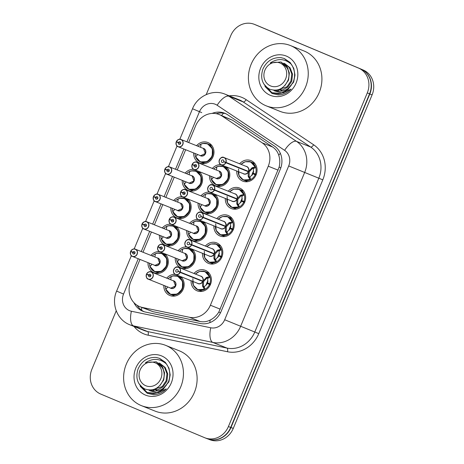 <?xml version="1.0" encoding="UTF-8"?>
<svg xmlns="http://www.w3.org/2000/svg" width="464" height="464" viewBox="0 0 464 464"><rect width="100%" height="100%" fill="white"/><g stroke="black" fill="none" stroke-linecap="round" stroke-linejoin="round"><path stroke-width="0.7" d="M239.627 163.78A11.043 10.028 111.8 0 1 250.989 160.625A11.043 10.028 111.8 0 1 251.134 160.683A11.043 10.028 111.8 0 1 256.169 174.679A11.043 10.028 111.8 0 1 242.794 181.14A11.043 10.028 111.8 0 1 242.649 181.076A11.043 10.028 111.8 0 1 236.733 171.019M228.213 191.203A11.043 10.028 111.8 0 1 239.575 188.048A11.043 10.028 111.8 0 1 239.72 188.106A11.043 10.028 111.8 0 1 244.754 202.107A11.043 10.028 111.8 0 1 231.374 208.562A11.043 10.028 111.8 0 1 231.229 208.504A11.043 10.028 111.8 0 1 225.318 198.441M216.792 218.631A11.043 10.028 111.8 0 1 228.16 215.47A11.043 10.028 111.8 0 1 228.305 215.534A11.043 10.028 111.8 0 1 233.34 229.529A11.043 10.028 111.8 0 1 219.959 235.985A11.043 10.028 111.8 0 1 219.814 235.927A11.043 10.028 111.8 0 1 213.898 225.869M205.378 246.053A11.043 10.028 111.8 0 1 216.74 242.898A11.043 10.028 111.8 0 1 216.885 242.956A11.043 10.028 111.8 0 1 221.92 256.957A11.043 10.028 111.8 0 1 208.545 263.413A11.043 10.028 111.8 0 1 208.4 263.355A11.043 10.028 111.8 0 1 202.484 253.292M193.964 273.476A11.043 10.028 111.8 0 1 205.326 270.321A11.043 10.028 111.8 0 1 205.471 270.384A11.043 10.028 111.8 0 1 210.505 284.38A11.043 10.028 111.8 0 1 197.13 290.835A11.043 10.028 111.8 0 1 196.98 290.777A11.043 10.028 111.8 0 1 191.069 280.72M226.322 166.86A11.043 10.028 111.8 0 1 228.236 180.769A11.043 10.028 111.8 0 1 215.545 185.809A11.043 10.028 111.8 0 1 215.4 185.745A11.043 10.028 111.8 0 1 209.49 175.688M214.907 194.283A11.043 10.028 111.8 0 1 216.821 208.191A11.043 10.028 111.8 0 1 204.131 213.231A11.043 10.028 111.8 0 1 203.986 213.173A11.043 10.028 111.8 0 1 198.07 203.116M203.493 221.711A11.043 10.028 111.8 0 1 205.407 235.619A11.043 10.028 111.8 0 1 192.717 240.659A11.043 10.028 111.8 0 1 192.572 240.596A11.043 10.028 111.8 0 1 186.656 230.538M192.073 249.133A11.043 10.028 111.8 0 1 193.987 263.042A11.043 10.028 111.8 0 1 181.296 268.082A11.043 10.028 111.8 0 1 181.151 268.024A11.043 10.028 111.8 0 1 175.241 257.967M180.658 276.561A11.043 10.028 111.8 0 1 182.572 290.47A11.043 10.028 111.8 0 1 169.882 295.51A11.043 10.028 111.8 0 1 169.737 295.446A11.043 10.028 111.8 0 1 163.821 285.389M196.55 145.696A11.043 10.028 111.8 0 1 207.918 142.541A11.043 10.028 111.8 0 1 208.063 142.599A11.043 10.028 111.8 0 1 213.098 156.6A11.043 10.028 111.8 0 1 199.717 163.055A11.043 10.028 111.8 0 1 199.572 162.992A11.043 10.028 111.8 0 1 193.656 152.934M199.079 171.529A11.043 10.028 111.8 0 1 200.993 185.438A11.043 10.028 111.8 0 1 188.303 190.478A11.043 10.028 111.8 0 1 188.158 190.42A11.043 10.028 111.8 0 1 182.242 180.357M187.659 198.952A11.043 10.028 111.8 0 1 189.579 212.866A11.043 10.028 111.8 0 1 176.888 217.906A11.043 10.028 111.8 0 1 176.738 217.842A11.043 10.028 111.8 0 1 170.827 207.785M176.245 226.38A11.043 10.028 111.8 0 1 178.159 240.288A11.043 10.028 111.8 0 1 165.468 245.328A11.043 10.028 111.8 0 1 165.323 245.27A11.043 10.028 111.8 0 1 159.413 235.207M164.83 253.802A11.043 10.028 111.8 0 1 166.744 267.711A11.043 10.028 111.8 0 1 154.054 272.751A11.043 10.028 111.8 0 1 153.909 272.693A11.043 10.028 111.8 0 1 147.993 262.636M140 259.44L130.726 281.723A19.494 17.696 -68.2 0 0 139.809 306.675L153.004 311.68L200.036 321.488C203.574 322.184 206.95 321.714 210.151 320.079C213.643 318.327 216.531 315.648 218.811 312.052L279.148 167.098C280.099 162.934 279.966 158.99 278.754 155.26C277.669 151.809 275.633 149.066 272.658 147.024L232.667 120.298L219.188 114.533A19.494 17.696 -68.2 0 0 195.64 125.779L188.662 142.541M139.809 306.675A19.494 17.696 -68.2 0 0 142.5 307.481L189.532 317.289A19.494 17.696 -68.2 0 0 210.389 305.225L268.256 166.211A19.494 17.696 -68.2 0 0 262.154 142.825L222.163 116.099A19.494 17.696 -68.2 0 0 219.443 114.637A19.494 17.696 -68.2 0 0 219.188 114.533M185.664 149.739L177.248 169.969M174.249 177.167L165.834 197.391M162.835 204.589L154.413 224.814M151.421 232.017L142.999 252.242M178.135 250.722A11.043 10.028 111.8 0 1 186.615 246.929M189.55 223.3A11.043 10.028 111.8 0 1 198.035 219.507M200.964 195.872A11.043 10.028 111.8 0 1 209.45 192.079M212.379 168.449A11.043 10.028 111.8 0 1 220.864 164.656M166.715 278.151A11.043 10.028 111.8 0 1 175.201 274.357M162.301 227.969A11.043 10.028 111.8 0 1 170.787 224.176M173.722 200.547A11.043 10.028 111.8 0 1 182.201 196.748M185.136 173.118A11.043 10.028 111.8 0 1 193.621 169.325M150.887 255.397A11.043 10.028 111.8 0 1 159.372 251.598M363.921 70.748A19.494 17.696 111.8 0 1 369.82 93.983L230.991 427.501A19.494 17.696 111.8 0 1 210.378 439.611M361.52 69.316L363.271 70.052A19.494 17.696 111.8 0 1 372.093 94.894L233.264 428.411A19.494 17.696 111.8 0 1 209.716 439.663L208.452 439.159M133.945 302.65A19.494 17.696 -68.2 0 0 142.895 311.269A19.494 17.696 -68.2 0 0 145.586 312.081L200.257 323.478A19.494 17.696 -68.2 0 0 221.119 311.419L280.291 169.261A19.494 17.696 -68.2 0 0 274.189 145.876L227.702 114.805A19.494 17.696 -68.2 0 0 224.982 113.344A19.494 17.696 -68.2 0 0 224.727 113.239A19.494 17.696 -68.2 0 0 212.065 113.413M216.23 113.668A19.494 17.696 111.8 0 1 225.846 113.738M206.219 94.604L230.782 35.589A19.494 17.696 111.8 0 1 254.336 24.337A19.494 17.696 111.8 0 1 254.591 24.441L358.469 68.057A19.494 17.696 111.8 0 1 367.291 92.899L228.416 426.538A19.494 17.696 111.8 0 1 204.862 437.79A19.494 17.696 111.8 0 1 204.607 437.68L100.729 394.069A19.494 17.696 111.8 0 1 91.907 369.222L116.226 310.799M254.336 24.337L256.609 25.247A19.494 17.696 111.8 0 1 256.87 25.352L360.748 68.968A19.494 17.696 111.8 0 1 369.57 93.809L230.689 427.448A19.494 17.696 111.8 0 1 207.141 438.695L204.862 437.79M144.049 311.68A19.494 17.696 111.8 0 1 137.164 305.318M130.767 251.314L130.703 251.279A3.898 3.538 111.8 0 1 135.355 249.185A3.898 3.538 111.8 0 1 135.407 249.209A3.898 3.538 111.8 0 1 137.182 254.15A3.898 3.538 111.8 0 1 132.46 256.43A3.898 3.538 111.8 0 1 132.408 256.406A3.898 3.538 111.8 0 1 130.581 251.598L130.645 251.616A3.77 3.422 -68.2 0 0 132.408 256.267A3.77 3.422 -68.2 0 0 137.013 254.11A3.77 3.422 -68.2 0 0 135.308 249.307A3.77 3.422 -68.2 0 0 130.767 251.314L134.978 253.153M132.739 252.381L132.785 252.271A1.299 1.177 111.8 0 1 134.949 253.234A1.299 1.177 111.8 0 1 132.75 252.381L130.645 251.616M132.75 252.381L134.937 253.257M154.883 265.385A3.898 3.538 -68.2 0 0 154.935 265.408A3.898 3.538 -68.2 0 0 159.645 263.158A3.898 3.538 -68.2 0 0 157.882 258.187A3.898 3.538 -68.2 0 0 157.83 258.17A3.898 3.538 -68.2 0 0 157.777 258.146M157.835 258.17L159.645 263.158L154.941 265.408L132.408 256.406C130.912 256.14 130.297 254.533 130.57 251.592M130.703 251.279L130.715 251.279C132.489 249.052 134.044 248.356 135.355 249.185L157.83 258.17M155.254 255.304L154.825 254.052L155.266 254.063L155.051 256.412M151.653 264.584L150.15 266.353L149.837 266.04L151.055 265.454M149.976 266.469L154.663 271.591L161.524 271.376L166.564 266.023L166.773 258.518L161.884 253.501L157.267 253.164M155.249 253.924L154.825 254.052L155.249 253.924A9.5 8.625 111.8 0 1 166.431 258.703A9.5 8.625 111.8 0 1 161.281 271.075A9.5 8.625 111.8 0 1 150.04 266.44L149.837 266.04L150.04 266.44M152.354 270.123A9.744 8.845 -68.2 0 0 154.663 271.597A9.744 8.845 -68.2 0 0 154.79 271.649A9.744 8.845 -68.2 0 0 166.564 266.023A9.744 8.845 -68.2 0 0 162.151 253.599A9.744 8.845 -68.2 0 0 162.023 253.547A9.744 8.845 -68.2 0 0 159.164 252.973M154.976 253.965A9.744 8.845 -68.2 0 0 152.325 255.966M149.431 263.21A9.744 8.845 -68.2 0 0 149.878 266.203M146.601 274.067L146.543 274.038A3.898 3.538 111.8 0 1 151.183 271.939A3.898 3.538 111.8 0 1 151.235 271.962A3.898 3.538 111.8 0 1 153.01 276.904A3.898 3.538 111.8 0 1 148.289 279.183A3.898 3.538 111.8 0 1 148.236 279.16A3.898 3.538 111.8 0 1 146.409 274.352L146.473 274.369A3.77 3.422 -68.2 0 0 148.236 279.021A3.77 3.422 -68.2 0 0 152.842 276.863A3.77 3.422 -68.2 0 0 151.136 272.061A3.77 3.422 -68.2 0 0 146.601 274.067L150.806 275.906M148.619 275.03A1.299 1.177 111.8 0 1 150.777 275.987A1.299 1.177 111.8 0 1 148.579 275.135L146.473 274.369M148.579 275.135L150.765 276.01M170.711 288.144A3.898 3.538 -68.2 0 0 170.764 288.161A3.898 3.538 -68.2 0 0 175.473 285.911A3.898 3.538 -68.2 0 0 173.71 280.946A3.898 3.538 -68.2 0 0 173.658 280.923A3.898 3.538 -68.2 0 0 173.606 280.9M146.531 274.033C148.323 271.811 149.872 271.109 151.183 271.939L173.658 280.923L175.473 285.911L170.769 288.161M171.083 278.058L170.659 276.805L171.094 276.817L170.885 279.166M167.481 287.344L165.979 289.107L165.665 288.799L166.883 288.208M165.805 289.223L170.491 294.344L177.352 294.13L182.393 288.776L182.601 281.271L177.718 276.254L173.095 275.918M171.077 276.677L170.659 276.805L171.077 276.677A9.5 8.625 111.8 0 1 182.259 281.462A9.5 8.625 111.8 0 1 177.109 293.828A9.5 8.625 111.8 0 1 165.868 289.194L165.665 288.799L165.868 289.194M168.183 292.877A9.744 8.845 -68.2 0 0 170.491 294.35A9.744 8.845 -68.2 0 0 170.619 294.402A9.744 8.845 -68.2 0 0 182.393 288.776A9.744 8.845 -68.2 0 0 177.979 276.353A9.744 8.845 -68.2 0 0 177.851 276.3A9.744 8.845 -68.2 0 0 174.992 275.726M170.804 276.718A9.744 8.845 -68.2 0 0 168.154 278.725M165.259 285.963A9.744 8.845 -68.2 0 0 165.706 288.962M192.856 278.632L193.32 285.261L197.728 289.669L205.059 289.229L204.253 289.2L202.501 285.934L202.669 281.404L203.557 281.758L200.268 280.279L202.669 281.404M180.305 272.101L180.148 272.043A3.77 3.422 -68.2 0 0 178.379 267.392A3.77 3.422 -68.2 0 0 173.78 269.549A3.77 3.422 -68.2 0 0 175.485 274.352A3.77 3.422 -68.2 0 0 180.02 272.345L180.177 272.414A3.898 3.538 111.8 0 1 175.537 274.514A3.898 3.538 111.8 0 1 175.485 274.491A3.898 3.538 111.8 0 1 173.71 269.549A3.898 3.538 111.8 0 1 178.431 267.27A3.898 3.538 111.8 0 1 178.478 267.293A3.898 3.538 111.8 0 1 180.305 272.101L202.803 281.091L206.689 277.344L209.461 276.683L210.053 277.234L204.96 271.585L199.572 271.411L195.344 274.033M202.803 281.091L202.78 281.085A3.898 3.538 -68.2 0 0 200.953 276.271A3.898 3.538 -68.2 0 0 200.9 276.254A3.898 3.538 -68.2 0 0 200.848 276.231M180.177 272.414L202.646 281.399A3.898 3.538 -68.2 0 1 198.006 283.492A3.898 3.538 -68.2 0 1 197.96 283.469M180.02 272.345L177.996 271.382A1.299 1.177 111.8 0 1 175.839 270.425A1.299 1.177 111.8 0 1 178.043 271.278L180.148 272.043M178.043 271.278L200.309 280.175M177.996 271.382L200.268 280.279M207.565 282.895L207.802 278.319L206.816 278.133L203.684 281.445M203.557 281.758L203.418 286.294L204.247 286.856L207.321 283.469L210.372 284.693M210.61 284.113L207.57 282.901L210.639 284.049M208.51 283.945A10.394 9.437 111.8 0 1 208.736 283.365M195.982 288.666A9.744 8.845 -68.2 0 0 197.734 289.681A9.744 8.845 -68.2 0 0 197.861 289.733A9.744 8.845 -68.2 0 0 209.467 284.496L207.338 283.481M209.467 284.496L210.314 284.832M209.792 283.713A9.744 8.845 -68.2 0 0 205.227 271.684A9.744 8.845 -68.2 0 0 205.1 271.631A9.744 8.845 -68.2 0 0 203.041 271.109M206.816 278.133L206.816 278.122A1.299 1.177 111.8 0 1 207.373 277.617L209.229 276.724M202.762 286.781L203.447 287.054A1.299 1.177 111.8 0 1 203.412 286.3L202.501 285.934M265.849 105.693A32.486 29.493 111.8 0 1 251.041 64.519A32.486 29.493 111.8 0 1 290.389 45.53A32.486 29.493 111.8 0 1 290.818 45.704A32.486 29.493 111.8 0 1 305.619 86.878A32.486 29.493 111.8 0 1 266.272 105.867A32.486 29.493 111.8 0 1 265.849 105.693M290.389 45.53L304.053 50.994A32.486 29.493 111.8 0 1 304.483 51.168A32.486 29.493 111.8 0 1 319.29 92.342A32.486 29.493 111.8 0 1 279.943 111.331L266.272 105.867M291.264 85.219A14.686 13.334 111.8 0 1 275.413 90.352A14.686 13.334 111.8 0 1 275.216 90.271A14.686 13.334 111.8 0 1 275.152 90.242M287.506 67.489L287.001 67.692M286.474 56.138A21.187 19.233 111.8 0 1 296.061 83.143A21.187 19.233 111.8 0 1 270.187 95.259A21.187 19.233 111.8 0 1 260.6 68.254A21.187 19.233 111.8 0 1 286.474 56.138M264.944 86.443L272.008 93.455L278.336 94.934C283.197 94.737 287.436 92.783 291.056 89.071L283.173 92.928M282.008 93.044L274.56 90.921L273.673 90.213M263.79 83.955L271.898 92.678L280.297 93.49L288.011 89.61L293.265 81.977C295.498 75.667 294.889 69.82 291.438 64.432L291.305 64.241C284.739 58.516 277.71 58.104 270.222 62.994L280.882 61.979L287.019 67.732C289.136 71.508 289.519 75.562 288.179 79.878C284.13 88.682 277.971 91.791 269.706 89.204C262.357 84.993 260.066 78.335 262.844 69.223C266.568 61.149 272.583 57.287 280.894 57.617L284.281 58.528L291.305 64.241M264.619 85.173L270.941 92.174M272.13 92.771L278.62 93.908L284.792 92.214L293.671 82.134L294.982 75.052L293.782 68.365L290.168 62.518L284.397 58.574M285.656 78.834A12.377 11.235 111.8 0 1 270.535 85.915A12.377 11.235 111.8 0 1 264.932 70.134A12.377 11.235 111.8 0 1 280.053 63.058A12.377 11.235 111.8 0 1 285.656 78.834M288.057 81.13A14.854 13.485 111.8 0 1 288.62 79.559M287.831 68.057L287.315 68.243M279.989 89.094L280.529 89.83M280.842 90.207L281.723 91.095M277.327 89.964L278.406 90.468M277.808 89.854L287.036 86.751L290.934 80.968L291.763 73.898L289.223 67.408L283.748 63.121M288.092 68.573L287.587 68.776M280.447 88.879L281.022 89.749M281.329 90.149L282.124 91.037M277.385 89.952L282.86 89.836L287.842 87.07L291.74 81.287L292.564 74.217L290.029 67.727L284.548 63.446M284.913 85.521L288.596 79.802L289.35 72.935L286.816 66.439L281.08 62.06M141.05 405.495A32.486 29.493 111.8 0 1 126.243 364.321A32.486 29.493 111.8 0 1 165.59 345.338A32.486 29.493 111.8 0 1 166.019 345.512A32.486 29.493 111.8 0 1 180.827 386.686A32.486 29.493 111.8 0 1 141.479 405.669A32.486 29.493 111.8 0 1 141.05 405.495M165.59 345.338L179.255 350.796A32.486 29.493 111.8 0 1 179.684 350.97A32.486 29.493 111.8 0 1 194.491 392.144A32.486 29.493 111.8 0 1 155.144 411.133L141.479 405.669M166.472 385.021A14.686 13.334 111.8 0 1 150.614 390.154A14.686 13.334 111.8 0 1 150.423 390.073A14.686 13.334 111.8 0 1 150.353 390.044M162.713 367.291L162.203 367.494M161.675 355.946A21.187 19.233 111.8 0 1 171.268 382.951A21.187 19.233 111.8 0 1 145.394 395.061A21.187 19.233 111.8 0 1 135.801 368.056A21.187 19.233 111.8 0 1 161.675 355.946M140.145 386.251L147.21 393.257L153.543 394.736C158.404 394.539 162.644 392.585 166.257 388.873L158.381 392.73M157.215 392.846L149.768 390.723L148.874 390.015M138.991 383.757L147.1 392.48L155.498 393.292L163.212 389.412L168.473 381.779C170.7 375.475 170.091 369.622 166.64 364.234L166.512 364.043C159.941 358.324 152.917 357.906 145.423 362.796L156.084 361.787L162.226 367.534C164.337 371.316 164.72 375.364 163.38 379.685C159.332 388.484 153.172 391.593 144.907 389.012C137.559 384.801 135.268 378.137 138.046 369.025C141.769 360.957 147.79 357.089 156.101 357.419L159.483 358.33L166.512 364.043M139.826 384.981L146.143 391.981M147.332 392.573L153.828 393.71L159.993 392.016L168.873 381.942L170.184 374.854L168.983 368.167L165.37 362.326L159.604 358.376M160.857 378.641A12.377 11.235 111.8 0 1 145.742 385.717A12.377 11.235 111.8 0 1 140.134 369.941A12.377 11.235 111.8 0 1 155.254 362.865A12.377 11.235 111.8 0 1 160.857 378.641M163.258 380.932A14.854 13.485 111.8 0 1 163.821 379.361M163.032 367.865L162.516 368.045M155.191 388.902L155.73 389.632M156.049 390.009L156.925 390.903M152.534 389.772L153.613 390.276M153.01 389.656L162.243 386.553L166.135 380.77L166.965 373.7L164.43 367.21L158.949 362.929M163.293 368.381L162.794 368.584M155.655 388.687L156.229 389.557M156.536 389.957L157.325 390.839M152.592 389.754L158.067 389.638L163.044 386.872L166.941 381.095L167.771 374.025L165.23 367.529L159.755 363.248M160.115 385.329L163.798 379.604L164.552 372.737L162.017 366.247L156.281 361.862M142.187 223.886L142.117 223.851A3.898 3.538 111.8 0 1 146.769 221.763A3.898 3.538 111.8 0 1 146.821 221.78A3.898 3.538 111.8 0 1 148.602 226.722A3.898 3.538 111.8 0 1 143.875 229.001A3.898 3.538 111.8 0 1 143.828 228.984A3.898 3.538 111.8 0 1 142.001 224.17L142.059 224.193A3.77 3.422 -68.2 0 0 143.823 228.839A3.77 3.422 -68.2 0 0 148.428 226.687A3.77 3.422 -68.2 0 0 146.723 221.885A3.77 3.422 -68.2 0 0 142.187 223.886L146.398 225.724M144.211 224.854A1.299 1.177 111.8 0 1 146.363 225.811A1.299 1.177 111.8 0 1 144.165 224.959L142.059 224.193M144.2 224.849L146.357 225.835M166.298 237.962A3.898 3.538 -68.2 0 0 166.35 237.986A3.898 3.538 -68.2 0 0 171.059 235.735A3.898 3.538 -68.2 0 0 169.296 230.765A3.898 3.538 -68.2 0 0 169.244 230.741A3.898 3.538 -68.2 0 0 169.192 230.724M142.117 223.851L142.129 223.857C143.91 221.63 145.458 220.934 146.769 221.763L169.244 230.741L171.059 235.735L166.356 237.986L143.828 228.978C142.326 228.711 141.711 227.105 141.99 224.164M166.675 227.876L166.245 226.629L166.68 226.641L166.472 228.984M163.067 237.162L161.565 238.931L161.252 238.618L162.47 238.032M161.391 239.041L166.077 244.163L172.939 243.954L177.979 238.595L178.188 231.095L173.304 226.078L168.681 225.736M166.663 226.502L166.245 226.629L166.663 226.502A9.5 8.625 111.8 0 1 177.845 231.281A9.5 8.625 111.8 0 1 172.695 243.646A9.5 8.625 111.8 0 1 161.455 239.018L161.252 238.618L161.455 239.018M163.769 242.695A9.744 8.845 -68.2 0 0 166.077 244.168A9.744 8.845 -68.2 0 0 166.205 244.221A9.744 8.845 -68.2 0 0 177.979 238.595A9.744 8.845 -68.2 0 0 173.565 226.177A9.744 8.845 -68.2 0 0 173.437 226.125A9.744 8.845 -68.2 0 0 170.578 225.545M166.39 226.542A9.744 8.845 -68.2 0 0 163.74 228.543M160.846 235.782A9.744 8.845 -68.2 0 0 161.292 238.78M153.601 196.463L153.543 196.429A3.898 3.538 111.8 0 1 158.189 194.335A3.898 3.538 111.8 0 1 158.236 194.358A3.898 3.538 111.8 0 1 160.016 199.3A3.898 3.538 111.8 0 1 155.295 201.579A3.898 3.538 111.8 0 1 155.243 201.556A3.898 3.538 111.8 0 1 153.416 196.748L153.474 196.765A3.77 3.422 -68.2 0 0 155.243 201.417A3.77 3.422 -68.2 0 0 159.842 199.259A3.77 3.422 -68.2 0 0 158.137 194.457A3.77 3.422 -68.2 0 0 153.601 196.463L157.812 198.302M157.772 198.406L155.614 197.426A1.299 1.177 111.8 0 1 157.783 198.383A1.299 1.177 111.8 0 1 155.579 197.531L153.474 196.765M177.718 210.54A3.898 3.538 -68.2 0 0 177.764 210.557A3.898 3.538 -68.2 0 0 182.48 208.307A3.898 3.538 -68.2 0 0 180.711 203.336A3.898 3.538 -68.2 0 0 180.658 203.319A3.898 3.538 -68.2 0 0 180.606 203.296M153.532 196.429C155.324 194.201 156.873 193.505 158.189 194.335L180.658 203.319L182.48 208.307L177.776 210.557L155.243 201.556C153.741 201.289 153.132 199.682 153.404 196.742M178.089 200.454L177.66 199.201L178.083 199.073L177.886 201.562M174.481 209.74L172.979 211.503L172.666 211.19L173.884 210.604M172.805 211.619L177.497 216.74L184.359 216.526L189.399 211.172L189.602 203.667L184.718 198.65L180.096 198.314M178.083 199.073L177.66 199.201L178.083 199.073A9.5 8.625 111.8 0 1 189.26 203.853A9.5 8.625 111.8 0 1 184.109 216.224A9.5 8.625 111.8 0 1 172.869 211.59L172.666 211.19L172.869 211.59M175.183 215.273A9.744 8.845 -68.2 0 0 177.492 216.746A9.744 8.845 -68.2 0 0 177.619 216.798A9.744 8.845 -68.2 0 0 189.399 211.172A9.744 8.845 -68.2 0 0 184.985 198.749A9.744 8.845 -68.2 0 0 184.858 198.696A9.744 8.845 -68.2 0 0 181.992 198.122M177.805 199.114A9.744 8.845 -68.2 0 0 175.154 201.115M172.26 208.359A9.744 8.845 -68.2 0 0 172.712 211.358M165.016 169.035L164.952 169A3.898 3.538 111.8 0 1 169.604 166.912A3.898 3.538 111.8 0 1 169.656 166.936A3.898 3.538 111.8 0 1 171.431 171.871A3.898 3.538 111.8 0 1 166.709 174.151A3.898 3.538 111.8 0 1 166.657 174.133A3.898 3.538 111.8 0 1 164.83 169.319L164.888 169.343A3.77 3.422 -68.2 0 0 166.657 173.988A3.77 3.422 -68.2 0 0 171.262 171.837A3.77 3.422 -68.2 0 0 169.551 167.034A3.77 3.422 -68.2 0 0 165.016 169.035L169.227 170.88M166.988 170.102L167.028 169.998A1.299 1.177 111.8 0 1 169.198 170.961A1.299 1.177 111.8 0 1 166.999 170.108L164.888 169.343M166.999 170.108L169.186 170.984M189.132 183.112A3.898 3.538 -68.2 0 0 189.184 183.135A3.898 3.538 -68.2 0 0 193.894 180.885A3.898 3.538 -68.2 0 0 192.125 175.914A3.898 3.538 -68.2 0 0 192.079 175.891A3.898 3.538 -68.2 0 0 192.026 175.873M164.952 169L164.964 169.006C166.738 166.779 168.293 166.083 169.604 166.912L192.079 175.891L193.894 180.885L189.19 183.135L166.657 174.133C165.155 173.861 164.546 172.26 164.819 169.314M189.503 173.026L189.074 171.779L189.515 171.79L189.3 174.133M185.896 182.311L184.289 184.167L184.086 183.767L185.298 183.181M184.22 184.196L188.912 189.312L195.773 189.103L200.813 183.75L201.016 176.245L196.133 171.228L191.51 170.885M189.498 171.651L189.074 171.779L189.498 171.651A9.5 8.625 111.8 0 1 200.674 176.43A9.5 8.625 111.8 0 1 195.53 188.796A9.5 8.625 111.8 0 1 184.289 184.167L184.086 183.767L184.289 184.167M186.598 187.845A9.744 8.845 -68.2 0 0 188.906 189.318A9.744 8.845 -68.2 0 0 189.039 189.37A9.744 8.845 -68.2 0 0 200.813 183.75A9.744 8.845 -68.2 0 0 196.4 171.326A9.744 8.845 -68.2 0 0 196.272 171.274A9.744 8.845 -68.2 0 0 193.407 170.694M189.225 171.692A9.744 8.845 -68.2 0 0 186.569 173.693M183.68 180.931A9.744 8.845 -68.2 0 0 184.127 183.93M176.436 141.613L176.366 141.578A3.898 3.538 111.8 0 1 181.018 139.484A3.898 3.538 111.8 0 1 181.07 139.507A3.898 3.538 111.8 0 1 182.845 144.449A3.898 3.538 111.8 0 1 178.124 146.728A3.898 3.538 111.8 0 1 178.072 146.705A3.898 3.538 111.8 0 1 176.245 141.897L176.308 141.914A3.77 3.422 -68.2 0 0 178.072 146.566A3.77 3.422 -68.2 0 0 182.677 144.408A3.77 3.422 -68.2 0 0 180.972 139.606A3.77 3.422 -68.2 0 0 176.436 141.613L180.641 143.451M178.454 142.576A1.299 1.177 111.8 0 1 180.612 143.533A1.299 1.177 111.8 0 1 178.414 142.68L176.308 141.914M178.449 142.576L180.6 143.556M200.547 155.689A3.898 3.538 -68.2 0 0 200.599 155.707A3.898 3.538 -68.2 0 0 205.308 153.456A3.898 3.538 -68.2 0 0 203.545 148.492A3.898 3.538 -68.2 0 0 203.493 148.468A3.898 3.538 -68.2 0 0 203.441 148.445M176.366 141.578L176.378 141.584C178.159 139.351 179.707 138.655 181.018 139.484L203.493 148.468L205.308 153.456L200.605 155.707L178.072 146.705C176.575 146.438 175.96 144.832 176.233 141.891M200.918 145.603L200.494 144.35L200.929 144.362L200.715 146.711M197.316 154.889L195.814 156.652L195.501 156.345L196.719 155.753M195.64 156.768L200.326 161.89L207.188 161.675L212.228 156.322L212.437 148.816L207.547 143.799L202.93 143.463M200.912 144.223L200.494 144.35L200.912 144.223A9.5 8.625 111.8 0 1 212.094 149.002A9.5 8.625 111.8 0 1 206.944 161.373A9.5 8.625 111.8 0 1 195.704 156.739L195.501 156.345L195.704 156.739M198.018 160.422A9.744 8.845 -68.2 0 0 200.326 161.895A9.744 8.845 -68.2 0 0 200.454 161.948A9.744 8.845 -68.2 0 0 212.228 156.322A9.744 8.845 -68.2 0 0 207.814 143.898A9.744 8.845 -68.2 0 0 207.686 143.846A9.744 8.845 -68.2 0 0 204.827 143.272M200.639 144.263A9.744 8.845 -68.2 0 0 197.989 146.27M195.095 153.509A9.744 8.845 -68.2 0 0 195.541 156.507M204.276 251.21L204.734 257.833L209.148 262.241L216.473 261.8L215.667 261.777L213.916 258.512L214.066 253.97L214.971 254.336L211.683 252.857L214.066 253.97A3.898 3.538 -68.2 0 1 209.426 256.07A3.898 3.538 -68.2 0 1 209.374 256.047M191.725 244.679L191.562 244.615A3.77 3.422 -68.2 0 0 189.793 239.969A3.77 3.422 -68.2 0 0 185.194 242.121A3.77 3.422 -68.2 0 0 186.899 246.923A3.77 3.422 -68.2 0 0 191.435 244.922L191.591 244.992A3.898 3.538 111.8 0 1 186.951 247.086A3.898 3.538 111.8 0 1 186.899 247.063A3.898 3.538 111.8 0 1 185.124 242.127A3.898 3.538 111.8 0 1 189.846 239.847A3.898 3.538 111.8 0 1 189.898 239.865A3.898 3.538 111.8 0 1 191.725 244.679L214.217 253.669L217.32 250.334L220.876 249.261L221.467 249.812L216.375 244.157L210.987 243.983L206.764 246.604M214.217 253.669L211.723 252.747M191.435 244.922L189.411 243.954A1.299 1.177 111.8 0 1 187.253 242.997A1.299 1.177 111.8 0 1 189.457 243.849L214.194 253.657A3.898 3.538 -68.2 0 0 212.367 248.849A3.898 3.538 -68.2 0 0 212.321 248.826A3.898 3.538 -68.2 0 0 212.268 248.808M189.457 243.849L191.562 244.615M191.591 244.992L214.066 253.97M189.411 243.954L211.683 252.857M218.979 255.473L219.217 250.896L218.231 250.711L215.099 254.023M214.971 254.336L214.838 258.866L215.667 259.434L218.741 256.047L221.792 257.265M218.991 255.478L222.053 256.621M218.996 255.478L222.024 256.691M219.924 256.522A10.394 9.437 111.8 0 1 220.151 255.942M207.396 261.244A9.744 8.845 -68.2 0 0 209.148 262.253A9.744 8.845 -68.2 0 0 209.281 262.305A9.744 8.845 -68.2 0 0 220.881 257.068L218.753 256.053M220.881 257.068L221.728 257.41M221.212 256.285A9.744 8.845 -68.2 0 0 216.642 244.261A9.744 8.845 -68.2 0 0 216.514 244.203A9.744 8.845 -68.2 0 0 214.455 243.687M217.32 250.334L218.231 250.699A1.299 1.177 111.8 0 1 218.788 250.195L220.649 249.296M213.916 258.512L214.838 258.866M215.69 223.787L216.154 230.411L220.562 234.819L227.888 234.378L227.082 234.349L225.336 231.084L225.504 226.554L226.386 226.908L223.097 225.429L225.504 226.554M203.139 217.251L202.977 217.193A3.77 3.422 -68.2 0 0 201.214 212.541A3.77 3.422 -68.2 0 0 196.608 214.699A3.77 3.422 -68.2 0 0 198.314 219.501A3.77 3.422 -68.2 0 0 202.849 217.494L203.006 217.564A3.898 3.538 111.8 0 1 198.366 219.663A3.898 3.538 111.8 0 1 198.314 219.64A3.898 3.538 111.8 0 1 196.539 214.699A3.898 3.538 111.8 0 1 201.26 212.419A3.898 3.538 111.8 0 1 201.312 212.442A3.898 3.538 111.8 0 1 203.139 217.251L225.632 226.241L228.735 222.911L232.29 221.833L232.882 222.384L227.795 216.734L222.407 216.56L218.179 219.182M225.632 226.241L225.608 226.235A3.898 3.538 -68.2 0 0 223.787 221.421A3.898 3.538 -68.2 0 0 223.735 221.403A3.898 3.538 -68.2 0 0 223.683 221.38M203.006 217.564L225.481 226.548A3.898 3.538 -68.2 0 1 220.841 228.642A3.898 3.538 -68.2 0 1 220.789 228.619M202.849 217.494L200.831 216.531A1.299 1.177 111.8 0 1 198.673 215.574A1.299 1.177 111.8 0 1 200.871 216.427L202.977 217.193M200.871 216.427L223.143 225.324M200.831 216.531L223.103 225.429M233.467 229.199L230.393 228.044L230.631 223.474L229.645 223.283L226.519 226.594M218.811 233.815A9.744 8.845 -68.2 0 0 220.568 234.83A9.744 8.845 -68.2 0 0 220.696 234.883A9.744 8.845 -68.2 0 0 232.302 229.645L230.156 228.619L233.206 229.842M226.386 226.908L226.252 231.443L227.082 232.006L230.156 228.619M230.411 228.056L233.444 229.262M231.345 229.1A10.394 9.437 111.8 0 1 231.571 228.514M232.302 229.645L233.143 229.982M232.626 228.862A9.744 8.845 -68.2 0 0 228.056 216.833A9.744 8.845 -68.2 0 0 227.928 216.781A9.744 8.845 -68.2 0 0 225.869 216.259M228.735 222.911L229.651 223.277A1.299 1.177 111.8 0 1 230.208 222.766L232.064 221.873M225.597 231.93L226.275 232.203A1.299 1.177 111.8 0 1 226.246 231.449L225.336 231.084M227.105 196.359L227.569 202.983L231.977 207.391L239.308 206.95L238.496 206.927L236.75 203.661L236.918 199.131L237.8 199.485L234.511 198.006L236.918 199.131M214.554 189.828L214.391 189.764A3.77 3.422 -68.2 0 0 212.628 185.119A3.77 3.422 -68.2 0 0 208.023 187.27A3.77 3.422 -68.2 0 0 209.734 192.073A3.77 3.422 -68.2 0 0 214.269 190.072L214.426 190.141A3.898 3.538 111.8 0 1 209.786 192.235A3.898 3.538 111.8 0 1 209.734 192.218A3.898 3.538 111.8 0 1 207.953 187.276A3.898 3.538 111.8 0 1 212.674 184.997A3.898 3.538 111.8 0 1 212.727 185.014A3.898 3.538 111.8 0 1 214.554 189.828L237.052 198.818L240.155 195.483L243.71 194.41L244.296 194.961L239.209 189.312L233.821 189.132L229.593 191.754M237.052 198.818L234.558 197.902L237.029 198.807A3.898 3.538 -68.2 0 0 235.202 193.998A3.898 3.538 -68.2 0 0 235.149 193.975A3.898 3.538 -68.2 0 0 235.097 193.958M214.426 190.141L236.895 199.12A3.898 3.538 -68.2 0 1 232.255 201.219A3.898 3.538 -68.2 0 1 232.203 201.196M214.269 190.072L212.245 189.103A1.299 1.177 111.8 0 1 210.088 188.146A1.299 1.177 111.8 0 1 212.286 188.999L214.391 189.764M212.286 188.999L234.558 197.902M212.245 189.103L234.517 198.006M241.808 200.622L242.051 196.046L241.065 195.86L237.933 199.172M237.8 199.485L237.667 204.015L238.496 204.583L241.57 201.196L244.621 202.414M244.859 201.84L241.819 200.628L244.882 201.77M242.759 201.672A10.394 9.437 111.8 0 1 242.985 201.092M230.231 206.393A9.744 8.845 -68.2 0 0 231.983 207.402A9.744 8.845 -68.2 0 0 232.11 207.454A9.744 8.845 -68.2 0 0 243.716 202.223L241.587 201.202M243.716 202.223L244.557 202.559M244.041 201.434A9.744 8.845 -68.2 0 0 239.476 189.411A9.744 8.845 -68.2 0 0 239.343 189.358A9.744 8.845 -68.2 0 0 237.29 188.836M241.065 195.86L241.065 195.849A1.299 1.177 111.8 0 1 241.622 195.344L243.478 194.445M237.011 204.508L237.696 204.781A1.299 1.177 111.8 0 1 237.661 204.027L236.75 203.661M238.519 168.937L238.983 175.56L243.391 179.968L250.722 179.527L249.916 179.498L248.165 176.233L248.315 171.697L249.22 172.057L245.932 170.578L248.315 171.697A3.898 3.538 -68.2 0 1 243.675 173.791A3.898 3.538 -68.2 0 1 243.623 173.774M225.974 162.4L225.811 162.342A3.77 3.422 -68.2 0 0 224.042 157.69A3.77 3.422 -68.2 0 0 219.443 159.848A3.77 3.422 -68.2 0 0 221.148 164.65A3.77 3.422 -68.2 0 0 225.684 162.644L225.84 162.719A3.898 3.538 111.8 0 1 221.2 164.813A3.898 3.538 111.8 0 1 221.148 164.79A3.898 3.538 111.8 0 1 219.373 159.848A3.898 3.538 111.8 0 1 224.095 157.569A3.898 3.538 111.8 0 1 224.147 157.592A3.898 3.538 111.8 0 1 225.974 162.4L248.466 171.39L252.352 167.643L255.125 166.982L255.716 167.533L250.624 161.884L245.236 161.71L241.007 164.331M248.466 171.39L248.443 171.384A3.898 3.538 -68.2 0 0 246.616 166.57A3.898 3.538 -68.2 0 0 246.564 166.553A3.898 3.538 -68.2 0 0 246.512 166.53M225.684 162.644L223.66 161.681A1.299 1.177 111.8 0 1 221.502 160.724A1.299 1.177 111.8 0 1 223.706 161.576L225.811 162.342M223.706 161.576L245.978 170.474M225.84 162.719L248.315 171.697M223.66 161.681L245.932 170.578M256.302 174.348L253.228 173.194L253.466 168.623L252.48 168.432L249.348 171.744M249.22 172.057L249.081 176.593L249.91 177.155L252.984 173.774L256.035 174.992M253.245 173.205L256.273 174.418M254.173 174.249A10.394 9.437 111.8 0 1 254.4 173.664M241.645 178.965A9.744 8.845 -68.2 0 0 243.397 179.98A9.744 8.845 -68.2 0 0 243.525 180.032A9.744 8.845 -68.2 0 0 255.13 174.795L253.002 173.78M255.13 174.795L255.977 175.131M255.455 174.012A9.744 8.845 -68.2 0 0 250.891 161.982A9.744 8.845 -68.2 0 0 250.763 161.93A9.744 8.845 -68.2 0 0 248.704 161.408M251.569 168.061L252.48 168.426A1.299 1.177 111.8 0 1 253.037 167.916L254.898 167.023M248.165 176.233L249.081 176.593M158.015 246.639L157.957 246.61A3.898 3.538 111.8 0 1 162.597 244.516A3.898 3.538 111.8 0 1 162.649 244.54A3.898 3.538 111.8 0 1 164.43 249.475A3.898 3.538 111.8 0 1 159.709 251.755A3.898 3.538 111.8 0 1 159.657 251.737A3.898 3.538 111.8 0 1 157.83 246.923L157.888 246.947A3.77 3.422 -68.2 0 0 159.657 251.598A3.77 3.422 -68.2 0 0 164.256 249.441A3.77 3.422 -68.2 0 0 162.551 244.638A3.77 3.422 -68.2 0 0 158.015 246.639L162.226 248.484M160.039 247.608A1.299 1.177 111.8 0 1 162.191 248.565A1.299 1.177 111.8 0 1 159.993 247.712L157.888 246.947M159.993 247.712L162.185 248.588M182.126 260.716A3.898 3.538 -68.2 0 0 182.178 260.739A3.898 3.538 -68.2 0 0 186.888 258.489A3.898 3.538 -68.2 0 0 185.124 253.518A3.898 3.538 -68.2 0 0 185.072 253.495A3.898 3.538 -68.2 0 0 185.02 253.477M157.946 246.604C159.738 244.383 161.286 243.687 162.597 244.516L185.072 253.495L186.888 258.489L182.184 260.739L159.657 251.737C158.154 251.465 157.54 249.864 157.818 246.918M182.503 250.63L182.074 249.383L182.497 249.255L182.3 251.737M178.895 259.915L177.393 261.684L177.08 261.371L178.298 260.785M177.219 261.8L181.905 266.916L188.767 266.707L193.807 261.354L194.016 253.849L189.132 248.832L184.51 248.495M182.497 249.255L182.074 249.383L182.497 249.255A9.5 8.625 111.8 0 1 193.674 254.034A9.5 8.625 111.8 0 1 188.523 266.4A9.5 8.625 111.8 0 1 177.283 261.771L177.08 261.371L177.283 261.771M179.597 265.454A9.744 8.845 -68.2 0 0 181.905 266.922A9.744 8.845 -68.2 0 0 182.033 266.98A9.744 8.845 -68.2 0 0 193.807 261.354A9.744 8.845 -68.2 0 0 189.399 248.93A9.744 8.845 -68.2 0 0 189.266 248.878A9.744 8.845 -68.2 0 0 186.406 248.298M182.219 249.296A9.744 8.845 -68.2 0 0 179.568 251.297M176.674 258.535A9.744 8.845 -68.2 0 0 177.12 261.534M169.43 219.217L169.366 219.182A3.898 3.538 111.8 0 1 174.017 217.094A3.898 3.538 111.8 0 1 174.07 217.111A3.898 3.538 111.8 0 1 175.844 222.053A3.898 3.538 111.8 0 1 171.123 224.332A3.898 3.538 111.8 0 1 171.071 224.309A3.898 3.538 111.8 0 1 169.244 219.501L169.302 219.518A3.77 3.422 -68.2 0 0 171.071 224.17A3.77 3.422 -68.2 0 0 175.67 222.018A3.77 3.422 -68.2 0 0 173.965 217.21A3.77 3.422 -68.2 0 0 169.43 219.217L173.64 221.055M171.454 220.185A1.299 1.177 111.8 0 1 173.611 221.137A1.299 1.177 111.8 0 1 171.407 220.29L169.302 219.518M171.407 220.29L173.6 221.16M193.546 233.293A3.898 3.538 -68.2 0 0 193.598 233.311A3.898 3.538 -68.2 0 0 198.308 231.06A3.898 3.538 -68.2 0 0 196.539 226.096A3.898 3.538 -68.2 0 0 196.487 226.072A3.898 3.538 -68.2 0 0 196.44 226.055M196.492 226.078L198.308 231.06L193.604 233.311L171.071 224.309C169.569 224.042 168.96 222.436 169.232 219.495M169.366 219.182L169.372 219.188C171.152 216.961 172.707 216.259 174.017 217.094L196.487 226.072M193.917 223.207L193.488 221.954L193.911 221.827L193.714 224.315M190.31 232.493L188.807 234.262L188.5 233.949L189.712 233.363M188.633 234.372L193.326 239.494L200.187 239.279L205.227 233.926L205.43 226.42L200.547 221.403L195.924 221.067M193.911 221.827L193.488 221.954L193.911 221.827A9.5 8.625 111.8 0 1 205.088 226.612A9.5 8.625 111.8 0 1 199.943 238.977A9.5 8.625 111.8 0 1 188.703 234.343L188.5 233.949L188.703 234.343M191.011 238.026A9.744 8.845 -68.2 0 0 193.32 239.499A9.744 8.845 -68.2 0 0 193.453 239.552A9.744 8.845 -68.2 0 0 205.227 233.926A9.744 8.845 -68.2 0 0 200.813 221.502A9.744 8.845 -68.2 0 0 200.686 221.45A9.744 8.845 -68.2 0 0 197.821 220.876M193.633 221.867A9.744 8.845 -68.2 0 0 190.982 223.874M188.088 231.113A9.744 8.845 -68.2 0 0 188.541 234.111M180.844 191.789L180.78 191.76A3.898 3.538 111.8 0 1 185.432 189.666A3.898 3.538 111.8 0 1 185.484 189.689A3.898 3.538 111.8 0 1 187.259 194.631A3.898 3.538 111.8 0 1 182.538 196.904A3.898 3.538 111.8 0 1 182.485 196.887A3.898 3.538 111.8 0 1 180.658 192.073L180.722 192.096A3.77 3.422 -68.2 0 0 182.485 196.748A3.77 3.422 -68.2 0 0 187.091 194.59A3.77 3.422 -68.2 0 0 185.385 189.788A3.77 3.422 -68.2 0 0 180.844 191.789L185.055 193.633M182.868 192.757A1.299 1.177 111.8 0 1 185.026 193.714A1.299 1.177 111.8 0 1 182.828 192.862L180.722 192.096M182.828 192.862L185.014 193.737M204.96 205.865A3.898 3.538 -68.2 0 0 205.013 205.888A3.898 3.538 -68.2 0 0 209.722 203.638A3.898 3.538 -68.2 0 0 207.959 198.667A3.898 3.538 -68.2 0 0 207.907 198.65A3.898 3.538 -68.2 0 0 207.855 198.627M180.78 191.76L180.792 191.76C182.567 189.532 184.121 188.836 185.432 189.666L207.907 198.65L209.722 203.638L205.018 205.888M205.332 195.779L204.902 194.532L205.343 194.544L205.129 196.893M201.73 205.065L200.228 206.834L199.914 206.521L201.132 205.935M200.048 206.95L204.74 212.071L211.601 211.857L216.642 206.503L216.845 198.998L211.961 193.981L207.338 193.645M205.326 194.404L204.902 194.532L205.326 194.404A9.5 8.625 111.8 0 1 216.502 199.184A9.5 8.625 111.8 0 1 211.358 211.549A9.5 8.625 111.8 0 1 200.117 206.921L199.914 206.521L200.117 206.921M202.432 210.604A9.744 8.845 -68.2 0 0 204.74 212.077A9.744 8.845 -68.2 0 0 204.868 212.129A9.744 8.845 -68.2 0 0 216.642 206.503A9.744 8.845 -68.2 0 0 212.228 194.08A9.744 8.845 -68.2 0 0 212.1 194.027A9.744 8.845 -68.2 0 0 209.241 193.453M205.053 194.445A9.744 8.845 -68.2 0 0 202.403 196.446M199.508 203.69A9.744 8.845 -68.2 0 0 199.955 206.683M192.264 164.366L192.206 164.337A3.898 3.538 111.8 0 1 196.846 162.243A3.898 3.538 111.8 0 1 196.898 162.261A3.898 3.538 111.8 0 1 198.673 167.202A3.898 3.538 111.8 0 1 193.952 169.482A3.898 3.538 111.8 0 1 193.906 169.459A3.898 3.538 111.8 0 1 192.073 164.65L192.137 164.668A3.77 3.422 -68.2 0 0 193.9 169.319A3.77 3.422 -68.2 0 0 198.505 167.168A3.77 3.422 -68.2 0 0 196.8 162.359A3.77 3.422 -68.2 0 0 192.264 164.366L196.475 166.205M194.283 165.335A1.299 1.177 111.8 0 1 196.44 166.286A1.299 1.177 111.8 0 1 194.242 165.439L192.137 164.668M194.242 165.439L196.434 166.315M216.375 178.443A3.898 3.538 -68.2 0 0 216.427 178.46A3.898 3.538 -68.2 0 0 221.137 176.21A3.898 3.538 -68.2 0 0 219.373 171.245A3.898 3.538 -68.2 0 0 219.321 171.222A3.898 3.538 -68.2 0 0 219.269 171.204M192.195 164.331C193.987 162.11 195.535 161.414 196.846 162.243L219.321 171.222L221.137 176.21L216.433 178.46L193.9 169.459C192.403 169.192 191.789 167.585 192.067 164.645M216.746 168.357L216.323 167.104L216.758 167.115L216.549 169.464M213.144 177.642L211.642 179.411L211.329 179.098L212.547 178.512M211.468 179.522L216.154 184.643L223.016 184.434L228.056 179.075L228.265 171.57L223.381 166.553L218.759 166.216M216.74 166.976L216.323 167.104L216.74 166.976A9.5 8.625 111.8 0 1 227.923 171.761A9.5 8.625 111.8 0 1 222.772 184.127A9.5 8.625 111.8 0 1 211.532 179.493L211.329 179.098L211.532 179.493M213.846 183.176A9.744 8.845 -68.2 0 0 216.154 184.649A9.744 8.845 -68.2 0 0 216.282 184.701A9.744 8.845 -68.2 0 0 228.056 179.075A9.744 8.845 -68.2 0 0 223.642 166.651A9.744 8.845 -68.2 0 0 223.515 166.599A9.744 8.845 -68.2 0 0 220.655 166.025M216.468 167.023A9.744 8.845 -68.2 0 0 213.817 169.024M210.923 176.262A9.744 8.845 -68.2 0 0 211.369 179.261M232.667 120.298L222.163 116.099M141.561 310.167A19.494 8.074 -78.2 0 1 141.758 307.452M280.836 167.8L279.148 167.098M278.754 155.26A19.494 8.027 -56.2 0 1 280.326 153.306M220.504 312.759L218.811 312.052M221.572 115.484A19.494 8.027 -56.2 0 1 223.544 113.193M209.861 322.637A19.494 8.074 -78.2 0 1 210.151 320.079M272.658 147.024L262.154 142.825M278.145 170.16L268.256 166.211M220.278 309.181L210.389 305.225M200.036 321.488L189.532 317.289M153.004 311.68L142.5 307.481M363.271 70.052L361.879 69.496M372.093 94.894L369.82 93.983M233.264 428.411L230.991 427.501M138.26 258.744L123.557 294.066A12.998 11.797 -68.2 0 0 129.439 310.631A12.998 11.797 -68.2 0 0 131.405 311.245L210.772 327.787A12.998 11.797 -68.2 0 0 224.68 319.748L288.695 165.95A12.998 11.797 -68.2 0 0 284.629 150.365L217.146 105.258A12.998 11.797 -68.2 0 0 215.337 104.284A12.998 11.797 -68.2 0 0 199.462 111.714L186.922 141.845M225.046 94.169A25.99 23.594 111.8 0 1 225.394 94.308A25.99 23.594 111.8 0 1 229.019 96.263L243.188 101.923A25.99 23.594 -68.2 0 0 239.563 99.975A25.99 23.594 -68.2 0 0 239.221 99.835L225.046 94.169C212.796 88.931 197.409 96.089 192.531 108.744L199.462 111.714M217.146 105.258A12.998 5.353 -56.2 0 1 229.019 96.263L296.496 141.363A25.99 23.594 111.8 0 1 304.633 172.538L240.619 326.337A25.99 23.594 111.8 0 1 212.802 342.42L133.441 325.873A25.99 23.594 111.8 0 1 129.85 324.794A25.99 23.594 111.8 0 1 129.508 324.649M131.358 255.699L116.621 291.096C111.029 303.589 116.945 319.731 129.473 324.638L144.026 330.455A25.99 23.594 -68.2 0 0 147.61 331.54L133.441 325.873A12.998 5.382 -78.2 0 1 131.405 311.245M229.193 95.828A29.238 26.541 111.8 0 1 242.08 97.481A29.238 26.541 111.8 0 1 246.158 99.673L313.635 144.78A29.238 26.541 111.8 0 1 322.793 179.852L258.773 333.651A29.238 26.541 111.8 0 1 227.482 351.741L148.12 335.194A29.238 26.541 111.8 0 1 133.997 326.447M358.469 68.057L360.748 68.968M367.291 92.899L369.57 93.809M254.591 24.441L256.87 25.352M228.416 426.538L230.689 427.448M284.629 150.365A12.998 5.353 -56.2 0 1 296.496 141.363L310.665 147.03L243.188 101.923A3.248 1.34 123.8 0 0 246.158 99.673M288.695 165.95L318.809 178.205A25.99 23.594 -68.2 0 0 310.665 147.03A3.248 1.34 123.8 0 0 313.635 144.78M210.772 327.787A12.998 5.382 -78.2 0 0 212.802 342.42L226.977 348.081A25.99 23.594 -68.2 0 0 254.788 332.004L318.809 178.205L322.793 179.852M148.12 335.194A3.248 1.346 101.8 0 0 147.61 331.54L226.977 348.081A3.248 1.346 101.8 0 1 227.482 351.741M224.68 319.748L258.773 333.651M183.924 149.043L175.508 169.273M172.509 176.471L164.088 196.695M161.095 203.893L152.673 224.124M149.675 231.321L141.259 251.546M116.621 291.096L123.557 294.066M197.925 110.989L201.741 112.624M157.11 257.88A4.019 3.648 111.8 0 1 159.865 263.181A4.019 3.648 111.8 0 1 154.222 265.124M172.944 280.639A4.019 3.648 111.8 0 1 175.699 285.934A4.019 3.648 111.8 0 1 170.05 287.877M202.652 281.857A4.019 3.648 111.8 0 1 197.293 283.202M200.181 275.964A4.019 3.648 111.8 0 1 203.11 280.755M204.253 289.2A9.5 8.625 111.8 0 1 192.531 281.3M195.425 274.062A9.5 8.625 111.8 0 1 209.461 276.683M209.606 284.386A9.094 8.259 111.8 0 1 209.832 283.806M206.335 285.064A7.146 6.49 111.8 0 1 208.023 280.848M210.053 277.234L207.843 278.301A0.65 0.592 -68.2 0 0 207.802 278.319M204.247 286.856A0.65 0.592 -68.2 0 0 204.264 286.897L205.059 289.229M205.906 277.762L206.816 278.122M206.689 277.344L207.843 278.301M204.114 289.014L203.447 287.054L204.264 286.897M168.531 230.457A4.019 3.648 111.8 0 1 171.286 235.758A4.019 3.648 111.8 0 1 165.636 237.696M179.945 203.035A4.019 3.648 111.8 0 1 182.7 208.33A4.019 3.648 111.8 0 1 177.051 210.273M191.359 175.607A4.019 3.648 111.8 0 1 194.114 180.908A4.019 3.648 111.8 0 1 188.465 182.845M202.78 148.184A4.019 3.648 111.8 0 1 205.535 153.48A4.019 3.648 111.8 0 1 199.885 155.423M214.066 254.434A4.019 3.648 111.8 0 1 208.707 255.78M211.601 248.542A4.019 3.648 111.8 0 1 214.525 253.332M215.667 261.777A9.5 8.625 111.8 0 1 203.945 253.878M206.84 246.639A9.5 8.625 111.8 0 1 220.876 249.261M221.021 256.963A9.094 8.259 111.8 0 1 221.247 256.377M217.749 257.642A7.146 6.49 111.8 0 1 219.437 253.425M221.467 249.812L219.257 250.873A0.65 0.592 -68.2 0 0 219.217 250.896M215.667 259.434A0.65 0.592 -68.2 0 0 215.679 259.475L216.473 261.8M218.109 249.922L219.257 250.873M214.177 259.359L214.861 259.631A1.299 1.177 111.8 0 1 214.832 258.877M215.534 261.586L214.861 259.631L215.679 259.475M225.481 227.012A4.019 3.648 111.8 0 1 220.122 228.358M223.016 221.113A4.019 3.648 111.8 0 1 225.939 225.904M227.082 234.349A9.5 8.625 111.8 0 1 215.36 226.455M218.254 219.211A9.5 8.625 111.8 0 1 232.29 221.833M232.441 229.535A9.094 8.259 111.8 0 1 232.667 228.955M229.164 230.219A7.146 6.49 111.8 0 1 230.852 225.997M232.882 222.384L230.672 223.451A0.65 0.592 -68.2 0 0 230.631 223.474M227.082 232.006A0.65 0.592 -68.2 0 0 227.093 232.046L227.888 234.378M229.523 222.494L230.672 223.451M226.948 234.163L226.275 232.203L227.093 232.046M236.895 199.584A4.019 3.648 111.8 0 1 231.536 200.929M234.43 193.691A4.019 3.648 111.8 0 1 237.359 198.482M238.496 206.927A9.5 8.625 111.8 0 1 226.78 199.027M229.668 191.789A9.5 8.625 111.8 0 1 243.71 194.41M243.855 202.113A9.094 8.259 111.8 0 1 244.081 201.527M240.584 202.791A7.146 6.49 111.8 0 1 242.266 198.575M244.296 194.961L242.086 196.028A0.65 0.592 -68.2 0 0 242.051 196.046M238.496 204.583A0.65 0.592 -68.2 0 0 238.508 204.624L239.308 206.95M240.155 195.483L241.065 195.849M240.938 195.071L242.086 196.028M238.363 206.735L237.696 204.781L238.508 204.624M248.315 172.161A4.019 3.648 111.8 0 1 242.956 173.507M245.845 166.263A4.019 3.648 111.8 0 1 248.774 171.054M249.916 179.498A9.5 8.625 111.8 0 1 238.194 171.605M241.089 164.36A9.5 8.625 111.8 0 1 255.125 166.982M255.27 174.684A9.094 8.259 111.8 0 1 255.496 174.104M251.998 175.369A7.146 6.49 111.8 0 1 253.686 171.146M255.716 167.533L253.506 168.6A0.65 0.592 -68.2 0 0 253.466 168.623M249.91 177.155A0.65 0.592 -68.2 0 0 249.928 177.202L250.722 179.527M252.352 167.643L253.506 168.6M248.426 177.08L249.11 177.352A1.299 1.177 111.8 0 1 249.075 176.598M249.777 179.313L249.11 177.352L249.928 177.202M184.359 253.211A4.019 3.648 111.8 0 1 187.114 258.512A4.019 3.648 111.8 0 1 181.465 260.449M195.773 225.788A4.019 3.648 111.8 0 1 198.528 231.084A4.019 3.648 111.8 0 1 192.879 233.027M207.188 198.36A4.019 3.648 111.8 0 1 209.943 203.661A4.019 3.648 111.8 0 1 204.299 205.604M218.608 170.938A4.019 3.648 111.8 0 1 221.363 176.233A4.019 3.648 111.8 0 1 215.714 178.176M192.531 108.744L179.829 139.252M177.022 145.998L168.415 166.68M165.607 173.42L156.994 194.103M154.187 200.848L145.58 221.531M142.773 228.271L134.166 248.953M161.89 253.501C159.691 252.689 157.447 252.805 155.156 253.849M149.924 266.423C150.841 268.9 152.418 270.622 154.663 271.591M154.79 271.649L158.92 273.296M162.023 253.547L166.153 255.194M170.764 288.161L148.236 279.16C146.74 278.893 146.125 277.286 146.404 274.346M177.718 276.254C175.52 275.442 173.275 275.564 170.984 276.608M165.752 289.176C166.669 291.653 168.246 293.376 170.491 294.344M170.619 294.402L174.748 296.049M177.851 276.3L181.981 277.953M200.9 276.254L178.431 267.27C174.766 264.845 171.158 273.11 175.485 274.491L198.006 283.492M197.728 289.669L193.732 286.126L192.456 281.271M207.93 281.555L206.753 284.49M205.1 271.631L209.223 273.279M197.861 289.733L201.991 291.38M280.882 61.979L281.335 62.159M156.09 361.781L156.536 361.966M173.304 226.072C171.106 225.266 168.861 225.382 166.57 226.426M161.339 239.001C162.255 241.471 163.838 243.194 166.077 244.163M166.205 244.221L170.334 245.874M173.437 226.125L177.567 227.772M184.718 198.65C182.52 197.838 180.281 197.96 177.99 198.998M172.759 211.572C173.675 214.049 175.253 215.772 177.492 216.74M177.619 216.798L181.749 218.445M184.858 198.696L188.981 200.349M196.133 171.222C193.94 170.416 191.696 170.532 189.405 171.576M184.173 184.15C185.09 186.627 186.667 188.343 188.912 189.318M189.039 189.37L193.169 191.023M196.272 171.274L200.402 172.921M207.553 143.799C205.355 142.987 203.11 143.109 200.819 144.153M195.588 156.722C196.504 159.198 198.082 160.921 200.326 161.89M200.454 161.948L204.583 163.595M207.686 143.846L211.816 145.499M212.321 248.826L189.846 239.847C186.186 237.417 182.572 245.682 186.899 247.063L209.426 256.07M209.142 262.247L205.146 258.697L203.87 253.849M219.344 254.133L218.173 257.068M216.514 244.203L220.644 245.856M209.281 262.305L213.411 263.958M223.735 221.403L201.26 212.419C197.6 209.995 193.987 218.26 198.314 219.64L220.841 228.642M220.562 234.819L216.56 231.275L215.284 226.42M230.759 226.705L229.587 229.639M227.928 216.781L232.058 218.428M220.696 234.883L224.825 236.53M235.149 193.975L212.674 184.997C209.015 182.572 205.407 190.832 209.734 192.212L232.255 201.219M231.977 207.396L227.981 203.847L226.699 198.998M242.173 199.282L241.002 202.217M239.343 189.358L243.472 191.006M232.11 207.454L236.24 209.107M246.564 166.553L224.095 157.569C220.429 155.144 216.821 163.409 221.148 164.79L243.675 173.791M243.391 179.968L239.395 176.424L238.119 171.57M253.593 171.854L252.416 174.789M250.763 161.93L254.887 163.583M243.525 180.032L247.654 181.679M189.132 248.826C186.934 248.02 184.695 248.136 182.404 249.18M177.173 261.754C178.083 264.231 179.667 265.953 181.905 266.922M182.033 266.98L186.163 268.627M189.266 248.878L193.395 250.525M200.547 221.403C198.354 220.591 196.11 220.713 193.819 221.757M188.587 234.332C189.503 236.802 191.081 238.525 193.326 239.494M193.453 239.552L197.577 241.205M200.686 221.45L204.815 223.103M205.013 205.888L182.485 196.887C180.989 196.614 180.374 195.013 180.647 192.073M211.961 193.981C209.769 193.169 207.524 193.285 205.233 194.329M200.001 206.903C200.918 209.38 202.495 211.103 204.74 212.071M204.868 212.129L208.997 213.776M212.1 194.027L216.23 195.675M223.381 166.553C221.183 165.747 218.938 165.863 216.647 166.907M211.416 179.481C212.332 181.952 213.91 183.674 216.154 184.643M216.282 184.701L220.412 186.354M223.515 166.599L227.644 168.252"/></g></svg>
